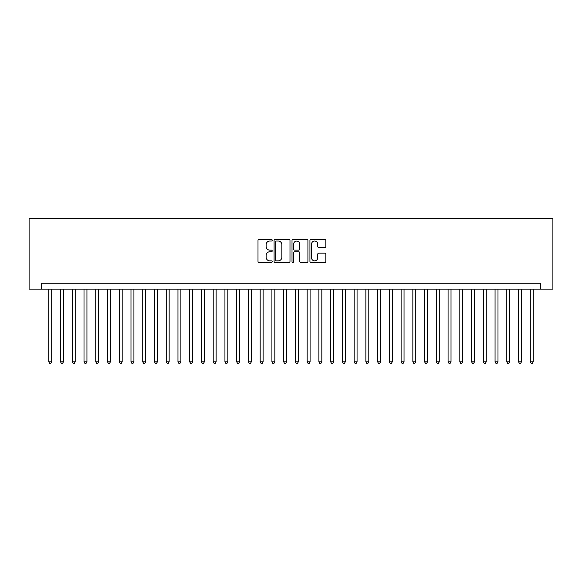 <?xml version="1.0" encoding="UTF-8"?>
<svg xmlns="http://www.w3.org/2000/svg" width="582" height="582" viewBox="0 0 582 582"><rect width="100%" height="100%" fill="white"/><g stroke="black" fill="none" stroke-linecap="round" stroke-linejoin="round"><path stroke-width="0.87" d="M272.209 240.228A0.808 0.808 0 0 0 271.401 239.42L259.157 239.42A1.149 1.149 0 0 0 258.001 240.577L258.001 261.325A1.149 1.149 0 0 0 259.157 262.482L271.401 262.482A0.808 0.808 0 0 0 272.209 261.674A0.808 0.808 0 0 0 271.401 260.867L269.815 260.867A3.688 3.688 0 0 1 266.127 257.179L266.127 255.447A3.688 3.688 0 0 1 269.815 251.759L271.401 251.759A0.808 0.808 0 0 0 272.209 250.951A0.808 0.808 0 0 0 271.401 250.144L269.815 250.144A3.688 3.688 0 0 1 266.127 246.455L266.127 244.724A3.688 3.688 0 0 1 269.815 241.035L271.401 241.035A0.808 0.808 0 0 0 272.209 240.228M324.691 247.554A1.149 1.149 0 0 0 325.84 246.397L325.84 240.577A1.149 1.149 0 0 0 324.691 239.42L311.086 239.42A1.149 1.149 0 0 0 309.937 240.577L309.937 261.325A1.149 1.149 0 0 0 311.086 262.482L324.691 262.482A1.149 1.149 0 0 0 325.84 261.325L325.84 254.298A1.149 1.149 0 0 0 324.691 253.141L318.871 253.141A1.149 1.149 0 0 0 317.714 254.298L317.714 257.782A3.085 3.085 0 0 1 314.629 260.867A3.085 3.085 0 0 1 311.552 257.782L311.552 244.12A3.085 3.085 0 0 1 314.629 241.035A3.085 3.085 0 0 1 317.714 244.12L317.714 246.397A1.149 1.149 0 0 0 318.871 247.554L324.691 247.554M540.569 289.123L552.9 289.123L552.9 218.657L29.1 218.657L29.1 289.123L540.569 289.123L540.569 283.252L41.431 283.252L41.431 289.123M289.989 240.577A1.149 1.149 0 0 0 288.839 239.42L275.235 239.42A1.149 1.149 0 0 0 274.086 240.577L274.086 261.325A1.149 1.149 0 0 0 275.235 262.482L288.839 262.482A1.149 1.149 0 0 0 289.989 261.325L289.989 240.577M293.161 239.42L306.765 239.42A1.149 1.149 0 0 1 307.914 240.577L307.914 261.325A1.149 1.149 0 0 1 306.765 262.482L300.945 262.482A1.149 1.149 0 0 1 299.788 261.325L299.788 252.908A1.149 1.149 0 0 0 298.639 251.759L294.776 251.759A1.149 1.149 0 0 0 293.619 252.908L293.619 261.674A0.808 0.808 0 0 1 292.819 262.482A0.808 0.808 0 0 1 292.011 261.674L292.011 240.577A1.149 1.149 0 0 1 293.161 239.42M276.501 241.035A0.808 0.808 0 0 0 275.693 241.843L275.693 260.059A0.808 0.808 0 0 0 276.501 260.867L278.174 260.867A3.688 3.688 0 0 0 281.863 257.179L281.863 244.724A3.688 3.688 0 0 0 278.174 241.035L276.501 241.035M299.788 244.178A3.085 3.085 0 0 0 296.704 241.094A3.085 3.085 0 0 0 293.619 244.178L293.619 248.994A1.149 1.149 0 0 0 294.776 250.144L298.639 250.144A1.149 1.149 0 0 0 299.788 248.994L299.788 244.178M48.772 289.123L48.772 361.822L51.711 361.822L51.711 289.123M51.711 361.822L50.83 363.343L49.652 363.343L48.772 361.822M60.513 289.123L60.513 361.822L63.453 361.822L63.453 289.123M63.453 361.822L62.572 363.343L61.394 363.343L60.513 361.822M72.263 289.123L72.263 361.822L75.194 361.822L75.194 289.123M75.194 361.822L74.314 363.343L73.143 363.343L72.263 361.822M84.004 289.123L84.004 361.822L86.944 361.822L86.944 289.123M86.944 361.822L86.063 363.343L84.885 363.343L84.004 361.822M95.746 289.123L95.746 361.822L98.685 361.822L98.685 289.123M98.685 361.822L97.805 363.343L96.634 363.343L95.746 361.822M107.495 289.123L107.495 361.822L110.427 361.822L110.427 289.123M110.427 361.822L109.547 363.343L108.376 363.343L107.495 361.822M119.237 289.123L119.237 361.822L122.176 361.822L122.176 289.123M122.176 361.822L121.296 363.343L120.118 363.343L119.237 361.822M130.979 289.123L130.979 361.822L133.918 361.822L133.918 289.123M133.918 361.822L133.038 363.343L131.867 363.343L130.979 361.822M142.728 289.123L142.728 361.822L145.66 361.822L145.66 289.123M145.66 361.822L144.78 363.343L143.609 363.343L142.728 361.822M154.47 289.123L154.47 361.822L157.409 361.822L157.409 289.123M157.409 361.822L156.529 363.343L155.35 363.343L154.47 361.822M166.219 289.123L166.219 361.822L169.151 361.822L169.151 289.123M169.151 361.822L168.271 363.343L167.099 363.343L166.219 361.822M177.961 289.123L177.961 361.822L180.893 361.822L180.893 289.123M180.893 361.822L180.013 363.343L178.841 363.343L177.961 361.822M189.703 289.123L189.703 361.822L192.642 361.822L192.642 289.123M192.642 361.822L191.762 363.343L190.583 363.343L189.703 361.822M201.452 289.123L201.452 361.822L204.384 361.822L204.384 289.123M204.384 361.822L203.504 363.343L202.332 363.343L201.452 361.822M213.194 289.123L213.194 361.822L216.133 361.822L216.133 289.123M216.133 361.822L215.245 363.343L214.074 363.343L213.194 361.822M224.936 289.123L224.936 361.822L227.875 361.822L227.875 289.123M227.875 361.822L226.995 363.343L225.816 363.343L224.936 361.822M236.685 289.123L236.685 361.822L239.617 361.822L239.617 289.123M239.617 361.822L238.736 363.343L237.565 363.343L236.685 361.822M248.427 289.123L248.427 361.822L251.366 361.822L251.366 289.123M251.366 361.822L250.478 363.343L249.307 363.343L248.427 361.822M260.169 289.123L260.169 361.822L263.108 361.822L263.108 289.123M263.108 361.822L262.227 363.343L261.049 363.343L260.169 361.822M271.918 289.123L271.918 361.822L274.85 361.822L274.85 289.123M274.85 361.822L273.969 363.343L272.798 363.343L271.918 361.822M283.66 289.123L283.66 361.822L286.599 361.822L286.599 289.123M286.599 361.822L285.718 363.343L284.54 363.343L283.66 361.822M295.401 289.123L295.401 361.822L298.34 361.822L298.34 289.123M298.34 361.822L297.46 363.343L296.282 363.343L295.401 361.822M307.151 289.123L307.151 361.822L310.082 361.822L310.082 289.123M310.082 361.822L309.202 363.343L308.031 363.343L307.151 361.822M318.892 289.123L318.892 361.822L321.831 361.822L321.831 289.123M321.831 361.822L320.951 363.343L319.773 363.343L318.892 361.822M330.634 289.123L330.634 361.822L333.573 361.822L333.573 289.123M333.573 361.822L332.693 363.343L331.522 363.343L330.634 361.822M342.383 289.123L342.383 361.822L345.315 361.822L345.315 289.123M345.315 361.822L344.435 363.343L343.264 363.343L342.383 361.822M354.125 289.123L354.125 361.822L357.064 361.822L357.064 289.123M357.064 361.822L356.184 363.343L355.005 363.343L354.125 361.822M365.867 289.123L365.867 361.822L368.806 361.822L368.806 289.123M368.806 361.822L367.926 363.343L366.755 363.343L365.867 361.822M377.616 289.123L377.616 361.822L380.548 361.822L380.548 289.123M380.548 361.822L379.668 363.343L378.496 363.343L377.616 361.822M389.358 289.123L389.358 361.822L392.297 361.822L392.297 289.123M392.297 361.822L391.417 363.343L390.238 363.343L389.358 361.822M401.107 289.123L401.107 361.822L404.039 361.822L404.039 289.123M404.039 361.822L403.159 363.343L401.987 363.343L401.107 361.822M412.849 289.123L412.849 361.822L415.781 361.822L415.781 289.123M415.781 361.822L414.901 363.343L413.729 363.343L412.849 361.822M424.591 289.123L424.591 361.822L427.53 361.822L427.53 289.123M427.53 361.822L426.65 363.343L425.471 363.343L424.591 361.822M436.34 289.123L436.34 361.822L439.272 361.822L439.272 289.123M439.272 361.822L438.392 363.343L437.22 363.343L436.34 361.822M448.082 289.123L448.082 361.822L451.021 361.822L451.021 289.123M451.021 361.822L450.133 363.343L448.962 363.343L448.082 361.822M459.824 289.123L459.824 361.822L462.763 361.822L462.763 289.123M462.763 361.822L461.882 363.343L460.704 363.343L459.824 361.822M471.573 289.123L471.573 361.822L474.505 361.822L474.505 289.123M474.505 361.822L473.624 363.343L472.453 363.343L471.573 361.822M483.315 289.123L483.315 361.822L486.254 361.822L486.254 289.123M486.254 361.822L485.366 363.343L484.195 363.343L483.315 361.822M495.056 289.123L495.056 361.822L497.996 361.822L497.996 289.123M497.996 361.822L497.115 363.343L495.937 363.343L495.056 361.822M506.806 289.123L506.806 361.822L509.737 361.822L509.737 289.123M509.737 361.822L508.857 363.343L507.686 363.343L506.806 361.822M518.547 289.123L518.547 361.822L521.487 361.822L521.487 289.123M521.487 361.822L520.606 363.343L519.428 363.343L518.547 361.822M530.289 289.123L530.289 361.822L533.228 361.822L533.228 289.123M533.228 361.822L532.348 363.343L531.17 363.343L530.289 361.822"/></g></svg>
